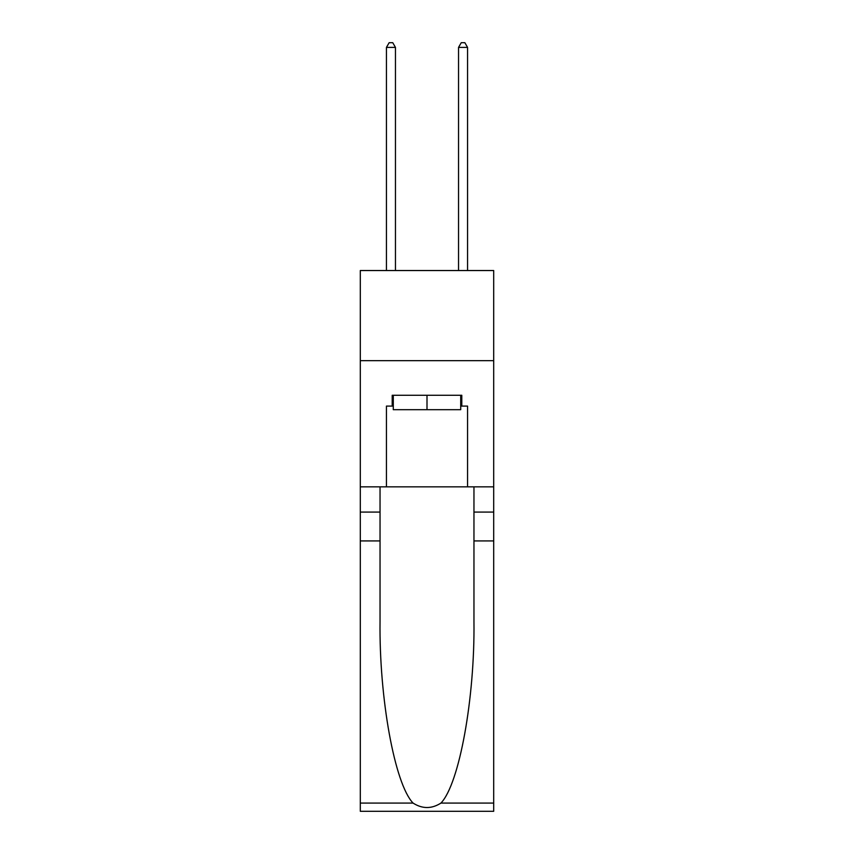 <?xml version="1.0" encoding="UTF-8"?>
<svg xmlns="http://www.w3.org/2000/svg" width="854" height="854" viewBox="0 0 854 854"><rect width="100%" height="100%" fill="white"/><g stroke="black" fill="none" stroke-linecap="round" stroke-linejoin="round"><path stroke-width="1.28" d="M493.697 360.666L493.697 270.537L360.303 270.537L360.303 360.666L493.697 360.666L493.697 486.844L467.554 486.844L467.554 406.088L461.79 406.088L461.79 395.274L392.21 395.274L392.21 406.088L393.288 406.088M460.712 395.274L460.712 409.696L393.288 409.696L393.288 395.274M427 395.274L427 409.696M440.942 803.08L493.697 803.08L493.697 811.3L360.303 811.3L360.303 540.924L380.041 540.924L380.041 621.306C379.08 698.134 394.676 783.972 413.058 803.08C422.346 809.005 431.644 809.005 440.942 803.08C459.324 783.972 474.92 698.134 473.959 621.306L473.959 486.844M473.959 540.924L493.697 540.924L493.697 486.844M360.303 540.924L360.303 360.666M380.041 486.844L380.041 540.924M493.697 803.08L493.697 540.924M360.303 486.844L386.446 486.844L386.446 406.088L392.21 406.088M386.446 486.844L467.554 486.844M460.712 406.088L461.79 406.088M395.455 270.537L395.455 47.386L386.446 47.386L386.446 270.537M386.446 47.386L389.146 42.7L392.755 42.7L395.455 47.386M467.554 270.537L467.554 47.386L458.545 47.386L458.545 270.537M458.545 47.386L461.245 42.7L464.854 42.7L467.554 47.386M473.959 512.08L493.697 512.08M380.041 512.08L360.303 512.08M360.303 803.08L413.058 803.08"/></g></svg>
